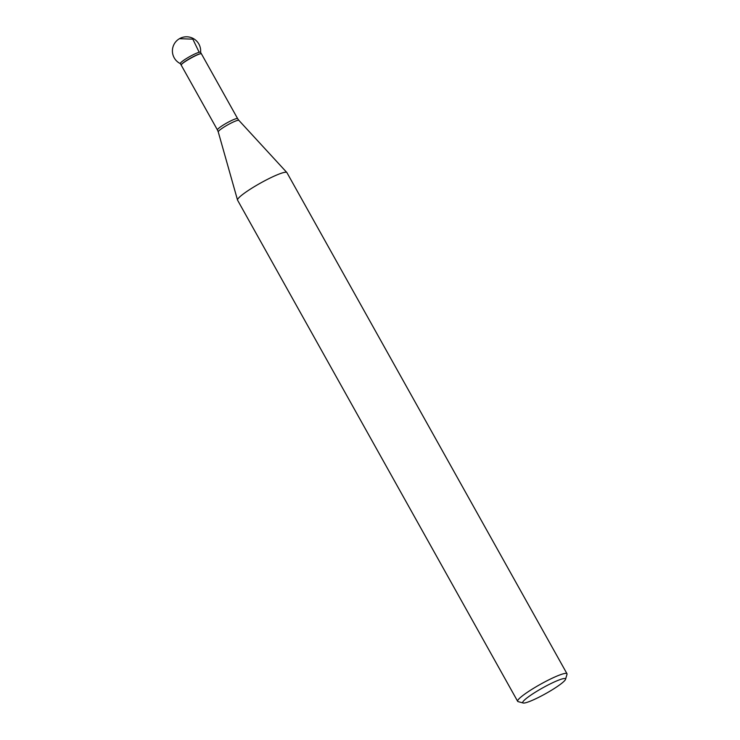 <?xml version="1.0" encoding="UTF-8"?>
<svg xmlns="http://www.w3.org/2000/svg" width="740" height="740" viewBox="0 0 740 740"><rect width="100%" height="100%" fill="white"/><g stroke="black" fill="none" stroke-linecap="round" stroke-linejoin="round"><path stroke-width="1.11" d="M566.988 673.733L286.907 172.596A28.259 3.737 150.8 0 0 286.843 172.503A28.259 3.737 150.8 0 0 260.415 183.122A28.259 3.737 150.8 0 0 237.531 200.068A28.259 3.737 150.8 0 0 237.568 200.17L517.649 701.307A28.259 3.737 -29.2 0 1 534.928 687.479A28.259 3.737 -29.2 0 1 563.621 673.715A28.259 3.737 -29.2 0 1 566.988 673.733A28.259 3.737 -29.2 0 1 567.007 674.288L565.536 679.311A24.494 3.238 150.8 0 0 562.604 678.811A24.494 3.238 150.8 0 0 536.38 691.567A24.494 3.238 150.8 0 0 523.162 703A24.494 3.238 150.8 0 0 545.722 693.611A24.494 3.238 150.8 0 0 565.536 679.311M237.651 118.659L201.41 53.807A11.581 1.536 150.8 0 0 201.4 53.798A11.581 1.536 150.8 0 0 200.022 53.789A11.581 1.536 150.8 0 0 188.265 59.431A11.581 1.536 150.8 0 0 181.189 65.092A11.581 1.536 150.8 0 0 181.198 65.102L217.44 129.953A11.572 1.526 -29.2 0 1 226.801 122.97A11.572 1.526 -29.2 0 1 237.651 118.659L238.881 120.37A11.822 1.563 150.8 0 0 227.828 124.81A11.822 1.563 150.8 0 0 218.254 131.905L237.531 200.068M523.162 703L518.111 701.622A28.259 3.737 -29.2 0 1 517.649 701.307M181.189 65.092L180.338 63.575A11.581 1.536 -29.2 0 1 187.424 57.914A11.581 1.536 -29.2 0 1 199.18 52.272A11.581 1.536 -29.2 0 1 200.559 52.281L201.4 53.798M200.577 52.429A11.581 1.536 150.8 0 0 199.18 52.272A11.581 1.536 150.8 0 0 185.296 59.228A11.581 1.536 150.8 0 0 180.458 63.677M199.18 52.272L192.826 39.146L179.7 38.693M201.363 53.965C201.123 51.874 179.691 63.816 181.365 65.148M238.881 120.37L286.843 172.503M217.44 129.953L218.254 131.905M200.586 52.346A14.134 14.134 0 0 0 178.849 39.063A14.134 14.134 0 0 0 180.375 63.64"/></g></svg>
